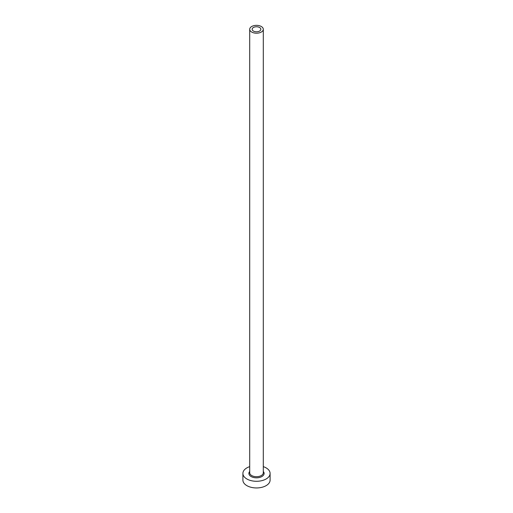 <?xml version="1.0" encoding="UTF-8"?>
<svg xmlns="http://www.w3.org/2000/svg" width="513" height="513" viewBox="0 0 513 513"><rect width="100%" height="100%" fill="white"/><g stroke="black" fill="none" stroke-linecap="round" stroke-linejoin="round"><path stroke-width="0.77" d="M259.578 27.503A4.354 2.514 0 0 0 254.833 26.958A4.354 2.514 0 0 0 252.146 29.279A4.354 2.514 0 0 0 253.422 31.056A4.354 2.514 0 0 0 258.167 31.601A4.354 2.514 0 0 0 260.854 29.279A4.354 2.514 0 0 0 259.578 27.503M251.691 32.05A6.797 3.924 0 0 0 259.103 32.903A6.797 3.924 0 0 0 263.297 29.279A6.797 3.924 0 0 0 261.309 26.503A6.797 3.924 0 0 0 253.897 25.65A6.797 3.924 0 0 0 249.703 29.279A6.797 3.924 0 0 0 251.691 32.05M249.703 466.631A13.601 7.849 0 0 0 242.899 473.435A13.601 7.849 0 0 0 246.881 478.988A13.601 7.849 0 0 0 261.707 480.687A13.601 7.849 0 0 0 270.101 473.435A13.601 7.849 0 0 0 266.119 467.882A13.601 7.849 0 0 0 263.297 466.631M242.899 473.435L242.899 480.097A13.601 7.849 0 0 0 246.881 485.651A13.601 7.849 0 0 0 261.707 487.35A13.601 7.849 0 0 0 270.101 480.097L270.101 473.435M263.297 471.453A7.618 4.399 180 0 1 260.963 476.994A7.618 4.399 180 0 1 251.114 476.545A7.618 4.399 180 0 1 249.703 471.453M249.703 29.279L249.703 472.768A6.797 3.924 0 0 0 251.691 475.545A6.797 3.924 0 0 0 259.103 476.397A6.797 3.924 0 0 0 263.297 472.768L263.297 29.279"/></g></svg>
